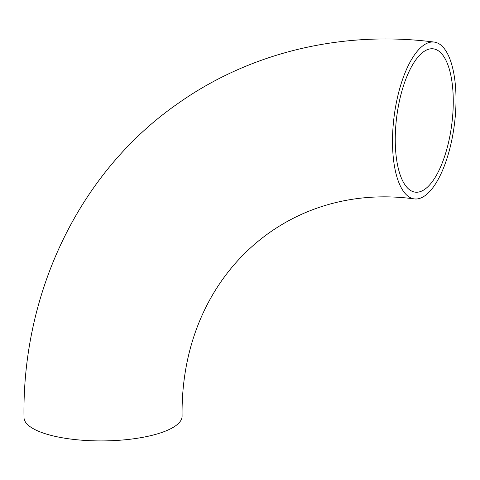 <?xml version="1.0" encoding="UTF-8"?>
<svg xmlns="http://www.w3.org/2000/svg" width="480" height="480" viewBox="0 0 480 480"><rect width="100%" height="100%" fill="white"/><g stroke="black" fill="none" stroke-linecap="round" stroke-linejoin="round"><path stroke-width="0.72" d="M414.396 198.924C285.9 181.308 180.18 277.59 182.094 416.118A79.05 24.102 179.5 0 1 103.254 440.91A79.05 24.102 179.5 0 1 24 417.498C22.008 291.522 80.208 170.868 178.794 102.918C251.208 51.894 343.35 30.342 434.124 42.066A79.05 30.414 -82.8 0 1 456 98.166A79.05 30.414 -82.8 0 1 414.396 198.924A79.05 30.414 -82.8 0 1 394.086 116.7A79.05 30.414 -82.8 0 1 434.124 42.066M453.264 100.092A72.234 27.792 -82.8 0 1 415.248 192.162A72.234 27.792 -82.8 0 1 395.568 129.084A72.234 27.792 -82.8 0 1 423.66 51.708A72.234 27.792 -82.8 0 1 433.278 48.828A72.234 27.792 -82.8 0 1 453.264 100.092"/></g></svg>
